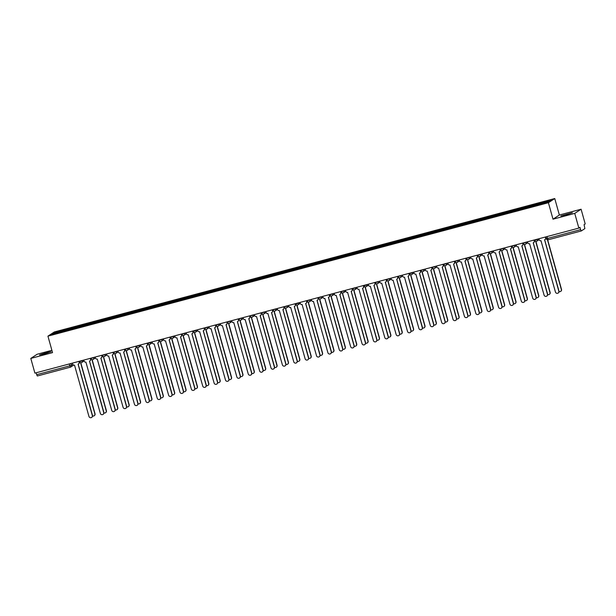 <?xml version="1.0" encoding="UTF-8"?>
<svg xmlns="http://www.w3.org/2000/svg" width="616" height="616" viewBox="0 0 616 616"><rect width="100%" height="100%" fill="white"/><g stroke="black" fill="none" stroke-linecap="round" stroke-linejoin="round"><path stroke-width="0.92" d="M44.29 353.969L51.051 351.713L46.269 352.668L39.509 354.931L44.29 353.969M565.627 214.976L572.387 212.713L560.845 215.931L565.627 214.976M51.89 350.319L37.153 354.254L30.8 358.42L34.904 373.119L578.847 228.097L574.743 213.39L581.096 209.224L559.359 215.023L554.762 198.545L54.285 331.978L47.933 336.151L548.409 202.71L553.006 219.188L574.743 213.39M581.096 209.224L585.2 223.931L584.076 224.663L584.877 228.598L581.281 230.962L548.225 239.778L547.57 238.454L580.611 229.645L581.265 230.969M30.8 358.42L52.537 352.622L47.933 336.151M73.689 365.088L70.802 366.982A1.54 1.509 -123.3 0 1 70.378 367.175L37.322 375.991L36.667 374.674L69.708 365.865L72.811 364.403M36.144 372.788L36.667 374.674M580.611 229.645L579.972 227.358L578.847 228.097M539.015 204.397L538.938 203.58L551.197 200.315L549.056 201.717L536.505 205.182L63.456 331.308L51.498 334.373L53.638 332.979L65.889 329.706L65.974 330.63M538.938 203.58L65.889 329.706M554.762 198.545L548.409 202.71M559.359 215.023L553.006 219.188M66.466 330.499L66.189 329.514M54.431 333.595L53.638 332.979M538.885 238.754L539.131 239.639A1.54 1.509 -123.3 0 0 541.002 240.733L555.447 292.053A1.771 1.732 -123.3 0 0 558.096 293.077A1.771 1.732 -123.3 0 0 558.804 291.152L544.575 239.778A1.54 1.509 -123.3 0 0 545.622 237.915L545.791 237.799A1.54 1.509 56.7 0 1 545.091 239.532M545.553 236.975L545.791 237.799M544.652 239.755L558.966 291.045A1.771 1.732 56.7 0 1 558.181 293.024M545.376 237.021L545.622 237.915M559.035 291.56A1.771 1.732 -123.3 0 0 561.345 289.489L547.47 239.786M547.67 239.816L561.507 289.381A1.771 1.732 56.7 0 1 560.714 291.36M527.504 241.788L527.75 242.673A1.54 1.509 -123.3 0 0 529.621 243.767L544.074 295.087A1.771 1.732 -123.3 0 0 546.715 296.111A1.771 1.732 -123.3 0 0 547.424 294.186L533.202 242.812A1.54 1.509 -123.3 0 0 534.241 240.941L534.411 240.833A1.54 1.509 56.7 0 1 533.71 242.558M534.18 240.001L534.411 240.833M533.271 242.789L547.593 294.078A1.771 1.732 56.7 0 1 546.8 296.057M533.995 240.055L534.241 240.941M516.131 244.814L516.377 245.707A1.54 1.509 -123.3 0 0 518.248 246.8L532.694 298.113A1.771 1.732 -123.3 0 0 535.342 299.145A1.771 1.732 -123.3 0 0 536.051 297.22L521.821 245.846A1.54 1.509 -123.3 0 0 522.868 243.975L523.03 243.867A1.54 1.509 56.7 0 1 522.33 245.591M522.799 243.035L523.03 243.867M521.891 245.823L536.213 297.112A1.771 1.732 56.7 0 1 535.42 299.091M522.622 243.089L522.868 243.975M547.655 294.594A1.771 1.732 -123.3 0 0 549.965 292.523L535.674 241.341M535.882 241.372L550.134 292.415A1.771 1.732 56.7 0 1 549.341 294.394M536.282 297.628A1.771 1.732 -123.3 0 0 538.592 295.557L524.301 244.375M524.501 244.406L538.754 295.449A1.771 1.732 56.7 0 1 537.961 297.428M504.75 247.848L504.997 248.741A1.54 1.509 -123.3 0 0 506.868 249.834L521.313 301.147A1.771 1.732 -123.3 0 0 523.962 302.179A1.771 1.732 -123.3 0 0 524.67 300.254L510.441 248.879A1.54 1.509 -123.3 0 0 511.488 247.008L511.657 246.9A1.54 1.509 56.7 0 1 510.957 248.625M511.426 246.069L511.657 246.9M510.518 248.856L524.832 300.146A1.771 1.732 56.7 0 1 524.047 302.125M511.242 246.123L511.488 247.008M493.37 250.881L493.624 251.775A1.54 1.509 -123.3 0 0 495.495 252.868L509.94 304.181A1.771 1.732 -123.3 0 0 512.581 305.213A1.771 1.732 -123.3 0 0 513.29 303.288L499.068 251.913A1.54 1.509 -123.3 0 0 500.115 250.042L500.277 249.934A1.54 1.509 56.7 0 1 499.576 251.659M500.046 249.103L500.277 249.934M499.137 251.89L513.459 303.18A1.771 1.732 56.7 0 1 512.666 305.159M499.861 249.157L500.115 250.042M481.997 253.915L482.243 254.808A1.54 1.509 -123.3 0 0 484.114 255.894L498.56 307.215A1.771 1.732 -123.3 0 0 501.208 308.246A1.771 1.732 -123.3 0 0 501.917 306.321L487.687 254.947A1.54 1.509 -123.3 0 0 488.734 253.076L488.896 252.968A1.54 1.509 56.7 0 1 488.195 254.693M488.665 252.136L488.896 252.968M487.757 254.924L502.078 306.214A1.771 1.732 56.7 0 1 501.285 308.192M488.488 252.19L488.734 253.076M524.901 300.662A1.771 1.732 -123.3 0 0 527.211 298.591L512.92 247.409M513.128 247.44L527.373 298.483A1.771 1.732 56.7 0 1 526.588 300.462M513.521 303.696A1.771 1.732 -123.3 0 0 515.831 301.624L501.54 250.442M501.747 250.473L516 301.517A1.771 1.732 56.7 0 1 515.207 303.488M502.148 306.73A1.771 1.732 -123.3 0 0 504.458 304.658L490.167 253.476M490.367 253.507L504.62 304.55A1.771 1.732 56.7 0 1 503.826 306.522M470.616 256.949L470.863 257.842A1.54 1.509 -123.3 0 0 472.734 258.928L487.179 310.248A1.771 1.732 -123.3 0 0 489.828 311.28A1.771 1.732 -123.3 0 0 490.536 309.355L476.307 257.981A1.54 1.509 -123.3 0 0 477.354 256.11L477.523 256.002A1.54 1.509 56.7 0 1 476.822 257.727M477.292 255.17L477.523 256.002M476.384 257.958L490.706 309.247A1.771 1.732 56.7 0 1 489.913 311.226M477.107 255.224L477.354 256.11M490.767 309.763A1.771 1.732 -123.3 0 0 493.077 307.692L478.786 256.51M478.994 256.541L493.247 307.584A1.771 1.732 56.7 0 1 492.453 309.555M459.236 259.983L459.49 260.876A1.54 1.509 -123.3 0 0 461.361 261.962L475.806 313.282A1.771 1.732 -123.3 0 0 478.455 314.314A1.771 1.732 -123.3 0 0 479.163 312.389L464.934 261.015A1.54 1.509 -123.3 0 0 465.981 259.144L466.143 259.036A1.54 1.509 56.7 0 1 465.442 260.76M465.912 258.204L466.143 259.036M465.003 260.991L479.325 312.281A1.771 1.732 56.7 0 1 478.532 314.26M465.727 258.258L465.981 259.144M479.387 312.797A1.771 1.732 -123.3 0 0 481.697 310.726L467.413 259.544M467.613 259.575L481.866 310.618A1.771 1.732 56.7 0 1 481.073 312.589M447.863 263.017L448.109 263.91A1.54 1.509 -123.3 0 0 449.98 264.995L464.425 316.316A1.771 1.732 -123.3 0 0 467.074 317.348A1.771 1.732 -123.3 0 0 467.783 315.423L453.553 264.048A1.54 1.509 -123.3 0 0 454.6 262.177L454.762 262.07A1.54 1.509 56.7 0 1 454.069 263.794M454.531 261.238L454.762 262.07M453.63 264.025L467.944 315.315A1.771 1.732 56.7 0 1 467.151 317.294M454.354 261.292L454.6 262.177M468.014 315.831A1.771 1.732 -123.3 0 0 470.324 313.76L456.033 262.578M456.24 262.608L470.485 313.652A1.771 1.732 56.7 0 1 469.692 315.623M436.482 266.05L436.729 266.944A1.54 1.509 -123.3 0 0 438.6 268.029L453.053 319.35A1.771 1.732 -123.3 0 0 455.694 320.382A1.771 1.732 -123.3 0 0 456.402 318.457L442.18 267.082A1.54 1.509 -123.3 0 0 443.22 265.211L443.389 265.103A1.54 1.509 56.7 0 1 442.688 266.828M443.158 264.272L443.389 265.103M442.25 267.059L456.572 318.349A1.771 1.732 56.7 0 1 455.778 320.328M442.973 264.318L443.22 265.211M456.633 318.865A1.771 1.732 -123.3 0 0 458.943 316.793L444.652 265.611M444.86 265.642L459.113 316.686A1.771 1.732 56.7 0 1 458.319 318.657M425.102 269.084L425.356 269.977A1.54 1.509 -123.3 0 0 427.227 271.063L441.672 322.384A1.771 1.732 -123.3 0 0 444.321 323.415A1.771 1.732 -123.3 0 0 445.029 321.49L430.8 270.116A1.54 1.509 -123.3 0 0 431.847 268.245L432.008 268.137A1.54 1.509 56.7 0 1 431.308 269.862M431.778 267.305L432.008 268.137M430.869 270.093L445.191 321.383A1.771 1.732 56.7 0 1 444.398 323.361M431.593 267.352L431.847 268.245M413.729 272.118L413.975 273.011A1.54 1.509 -123.3 0 0 415.846 274.097L430.291 325.417A1.771 1.732 -123.3 0 0 432.94 326.449A1.771 1.732 -123.3 0 0 433.649 324.524L419.419 273.15A1.54 1.509 -123.3 0 0 420.466 271.279L420.636 271.171A1.54 1.509 56.7 0 1 419.935 272.896M420.397 270.339L420.636 271.171M419.496 273.127L433.81 324.416A1.771 1.732 56.7 0 1 433.025 326.395M420.22 270.385L420.466 271.279M402.348 275.152L402.602 276.045A1.54 1.509 -123.3 0 0 404.473 277.131L418.918 328.451A1.771 1.732 -123.3 0 0 421.56 329.483A1.771 1.732 -123.3 0 0 422.268 327.558L408.046 276.184A1.54 1.509 -123.3 0 0 409.093 274.312L409.255 274.205A1.54 1.509 56.7 0 1 408.554 275.93M409.024 273.373L409.255 274.205M408.115 276.161L422.437 327.45A1.771 1.732 56.7 0 1 421.644 329.429M408.839 273.419L409.093 274.312M390.975 278.186L391.222 279.079A1.54 1.509 -123.3 0 0 393.093 280.165L407.538 331.485A1.771 1.732 -123.3 0 0 410.187 332.517A1.771 1.732 -123.3 0 0 410.895 330.592L396.666 279.21A1.54 1.509 -123.3 0 0 397.713 277.346L397.874 277.238A1.54 1.509 56.7 0 1 397.174 278.963M397.643 276.407L397.874 277.238M396.735 279.194L411.057 330.484A1.771 1.732 56.7 0 1 410.264 332.463M397.466 276.453L397.713 277.346M379.595 281.219L379.841 282.113A1.54 1.509 -123.3 0 0 381.712 283.198L396.157 334.519A1.771 1.732 -123.3 0 0 398.806 335.551A1.771 1.732 -123.3 0 0 399.515 333.626L385.285 282.244A1.54 1.509 -123.3 0 0 386.332 280.38L386.502 280.272A1.54 1.509 56.7 0 1 385.801 281.997M386.27 279.441L386.502 280.272M385.362 282.228L399.684 333.518A1.771 1.732 56.7 0 1 398.891 335.497M386.086 279.487L386.332 280.38M368.214 284.253L368.468 285.146A1.54 1.509 -123.3 0 0 370.339 286.232L384.784 337.553A1.771 1.732 -123.3 0 0 387.433 338.584A1.771 1.732 -123.3 0 0 388.134 336.659L373.912 285.277A1.54 1.509 -123.3 0 0 374.959 283.414L375.121 283.306A1.54 1.509 56.7 0 1 374.42 285.031M374.89 282.475L375.121 283.306M373.981 285.262L388.303 336.552A1.771 1.732 56.7 0 1 387.51 338.531M374.705 282.521L374.959 283.414M445.26 321.899A1.771 1.732 -123.3 0 0 447.57 319.827L433.279 268.645M433.479 268.676L447.732 319.719A1.771 1.732 56.7 0 1 446.939 321.691M433.88 324.932A1.771 1.732 -123.3 0 0 436.19 322.861L421.898 271.671M422.106 271.71L436.351 322.745A1.771 1.732 56.7 0 1 435.558 324.724M422.499 327.966A1.771 1.732 -123.3 0 0 424.809 325.895L410.518 274.705M410.726 274.744L424.978 325.779A1.771 1.732 56.7 0 1 424.185 327.758M411.126 331A1.771 1.732 -123.3 0 0 413.436 328.921L399.145 277.739M399.345 277.778L413.598 328.813A1.771 1.732 56.7 0 1 412.805 330.792M399.745 334.034A1.771 1.732 -123.3 0 0 402.055 331.955L387.764 280.773M387.972 280.811L402.217 331.847A1.771 1.732 56.7 0 1 401.432 333.826M388.365 337.067A1.771 1.732 -123.3 0 0 390.675 334.989L376.384 283.807M376.592 283.845L390.844 334.881A1.771 1.732 56.7 0 1 390.051 336.86M356.841 287.287L357.088 288.18A1.54 1.509 -123.3 0 0 358.959 289.266L373.404 340.586A1.771 1.732 -123.3 0 0 376.053 341.618A1.771 1.732 -123.3 0 0 376.761 339.693L362.531 288.311A1.54 1.509 -123.3 0 0 363.579 286.448L363.74 286.34A1.54 1.509 56.7 0 1 363.047 288.065M363.509 285.508L363.74 286.34M362.601 288.296L376.923 339.585A1.771 1.732 56.7 0 1 376.13 341.564M363.332 285.555L363.579 286.448M376.992 340.101A1.771 1.732 -123.3 0 0 379.302 338.022L365.011 286.84M365.211 286.879L379.464 337.915A1.771 1.732 56.7 0 1 378.671 339.893M345.46 290.321L345.707 291.214A1.54 1.509 -123.3 0 0 347.578 292.3L362.031 343.62A1.771 1.732 -123.3 0 0 364.672 344.652A1.771 1.732 -123.3 0 0 365.38 342.727L351.159 291.345A1.54 1.509 -123.3 0 0 352.198 289.481L352.367 289.374A1.54 1.509 56.7 0 1 351.667 291.099M352.136 288.542L352.367 289.374M351.228 291.329L365.55 342.619A1.771 1.732 56.7 0 1 364.757 344.59M351.952 288.588L352.198 289.481M365.611 343.135A1.771 1.732 -123.3 0 0 367.921 341.056L353.63 289.874M353.838 289.913L368.091 340.948A1.771 1.732 56.7 0 1 367.298 342.927M334.08 293.355L334.334 294.248A1.54 1.509 -123.3 0 0 336.205 295.334L350.65 346.654A1.771 1.732 -123.3 0 0 353.299 347.686A1.771 1.732 -123.3 0 0 354.007 345.761L339.778 294.379A1.54 1.509 -123.3 0 0 340.825 292.515L340.987 292.408A1.54 1.509 56.7 0 1 340.286 294.132M340.756 291.576L340.987 292.408M339.847 294.363L354.169 345.653A1.771 1.732 56.7 0 1 353.376 347.624M340.571 291.622L340.825 292.515M354.239 346.169A1.771 1.732 -123.3 0 0 356.541 344.09L342.257 292.908M342.457 292.947L356.71 343.982A1.771 1.732 56.7 0 1 355.917 345.961M322.707 296.388L322.953 297.282A1.54 1.509 -123.3 0 0 324.825 298.367L339.27 349.688A1.771 1.732 -123.3 0 0 341.918 350.72A1.771 1.732 -123.3 0 0 342.627 348.795L328.397 297.413A1.54 1.509 -123.3 0 0 329.445 295.549L329.614 295.441A1.54 1.509 56.7 0 1 328.913 297.166M329.375 294.61L329.614 295.441M328.474 297.397L342.789 348.687A1.771 1.732 56.7 0 1 342.003 350.658M329.198 294.656L329.445 295.549M342.858 349.203A1.771 1.732 -123.3 0 0 345.168 347.124L330.877 295.942M331.085 295.98L345.33 347.016A1.771 1.732 56.7 0 1 344.536 348.995M311.326 299.422L311.573 300.315A1.54 1.509 -123.3 0 0 313.444 301.401L327.897 352.722A1.771 1.732 -123.3 0 0 330.538 353.753A1.771 1.732 -123.3 0 0 331.246 351.828L317.024 300.446A1.54 1.509 -123.3 0 0 318.064 298.583L318.233 298.475A1.54 1.509 56.7 0 1 317.533 300.2M318.002 297.644L318.233 298.475M317.094 300.423L331.416 351.721A1.771 1.732 56.7 0 1 330.623 353.692M317.817 297.69L318.064 298.583M331.477 352.229A1.771 1.732 -123.3 0 0 333.787 350.158L319.496 298.976M319.704 299.014L333.957 350.05A1.771 1.732 56.7 0 1 333.164 352.029M299.954 302.456L300.2 303.349A1.54 1.509 -123.3 0 0 302.071 304.435L316.516 355.755A1.771 1.732 -123.3 0 0 319.165 356.787A1.771 1.732 -123.3 0 0 319.873 354.862L305.644 303.48A1.54 1.509 -123.3 0 0 306.691 301.617L306.853 301.509A1.54 1.509 56.7 0 1 306.152 303.234M306.622 300.677L306.853 301.509M305.713 303.457L320.035 354.754A1.771 1.732 56.7 0 1 319.242 356.726M306.445 300.724L306.691 301.617M320.104 355.263A1.771 1.732 -123.3 0 0 322.414 353.191L308.123 302.009M308.323 302.048L322.576 353.084A1.771 1.732 56.7 0 1 321.783 355.062M288.573 305.49L288.819 306.383A1.54 1.509 -123.3 0 0 290.69 307.469L305.136 358.789A1.771 1.732 -123.3 0 0 307.784 359.821A1.771 1.732 -123.3 0 0 308.493 357.896L294.263 306.514A1.54 1.509 -123.3 0 0 295.31 304.65L295.48 304.543A1.54 1.509 56.7 0 1 294.779 306.267M295.249 303.711L295.48 304.543M294.34 306.491L308.662 357.788A1.771 1.732 56.7 0 1 307.869 359.759M295.064 303.757L295.31 304.65M308.724 358.296A1.771 1.732 -123.3 0 0 311.034 356.225L296.743 305.043M296.95 305.082L311.195 356.117A1.771 1.732 56.7 0 1 310.41 358.096M277.192 308.524L277.446 309.409A1.54 1.509 -123.3 0 0 279.317 310.502L293.763 361.823A1.771 1.732 -123.3 0 0 296.411 362.855A1.771 1.732 -123.3 0 0 297.112 360.93L282.89 309.548A1.54 1.509 -123.3 0 0 283.938 307.684L284.099 307.577A1.54 1.509 56.7 0 1 283.399 309.301M283.868 306.745L284.099 307.577M282.96 309.525L297.282 360.822A1.771 1.732 56.7 0 1 296.488 362.793M283.683 306.791L283.938 307.684M297.343 361.33A1.771 1.732 -123.3 0 0 299.653 359.259L285.362 308.077M285.57 308.115L299.823 359.151A1.771 1.732 56.7 0 1 299.03 361.13M265.819 311.557L266.066 312.443A1.54 1.509 -123.3 0 0 267.937 313.536L282.382 364.857A1.771 1.732 -123.3 0 0 285.031 365.889A1.771 1.732 -123.3 0 0 285.739 363.964L271.51 312.582A1.54 1.509 -123.3 0 0 272.557 310.718L272.719 310.61A1.54 1.509 56.7 0 1 272.018 312.335M272.488 309.779L272.719 310.61M271.579 312.558L285.901 363.848A1.771 1.732 56.7 0 1 285.108 365.827M272.31 309.825L272.557 310.718M285.97 364.364A1.771 1.732 -123.3 0 0 288.28 362.293L273.989 311.111M274.189 311.149L288.442 362.185A1.771 1.732 56.7 0 1 287.649 364.164M254.439 314.591L254.685 315.477A1.54 1.509 -123.3 0 0 256.556 316.57L271.002 367.891A1.771 1.732 -123.3 0 0 273.65 368.922A1.771 1.732 -123.3 0 0 274.359 366.997L260.129 315.615A1.54 1.509 -123.3 0 0 261.176 313.752L261.346 313.644A1.54 1.509 56.7 0 1 260.645 315.369M261.115 312.812L261.346 313.644M260.206 315.592L274.528 366.882A1.771 1.732 56.7 0 1 273.735 368.861M260.93 312.859L261.176 313.752M274.59 367.398A1.771 1.732 -123.3 0 0 276.9 365.327L262.608 314.145M262.816 314.183L277.069 365.219A1.771 1.732 56.7 0 1 276.276 367.198M243.058 317.625L243.312 318.51A1.54 1.509 -123.3 0 0 245.183 319.604L259.629 370.924A1.771 1.732 -123.3 0 0 262.277 371.956A1.771 1.732 -123.3 0 0 262.986 370.024L248.756 318.649A1.54 1.509 -123.3 0 0 249.803 316.786L249.965 316.678A1.54 1.509 56.7 0 1 249.264 318.403M249.734 315.846L249.965 316.678M248.825 318.626L263.147 369.916A1.771 1.732 56.7 0 1 262.354 371.895M249.549 315.892L249.803 316.786M263.209 370.432A1.771 1.732 -123.3 0 0 265.519 368.36L251.236 317.178M251.436 317.217L265.689 368.252A1.771 1.732 56.7 0 1 264.895 370.231M231.685 320.659L231.932 321.544A1.54 1.509 -123.3 0 0 233.803 322.638L248.248 373.958A1.771 1.732 -123.3 0 0 250.897 374.982A1.771 1.732 -123.3 0 0 251.605 373.057L237.376 321.683A1.54 1.509 -123.3 0 0 238.423 319.82L238.585 319.712A1.54 1.509 56.7 0 1 237.892 321.437M238.354 318.88L238.585 319.712M237.453 321.66L251.767 372.95A1.771 1.732 56.7 0 1 250.974 374.928M238.176 318.926L238.423 319.82M251.836 373.465A1.771 1.732 -123.3 0 0 254.146 371.394L239.855 320.212M240.063 320.243L254.308 371.286A1.771 1.732 56.7 0 1 253.515 373.265M220.305 323.693L220.551 324.578A1.54 1.509 -123.3 0 0 222.422 325.671L236.875 376.992A1.771 1.732 -123.3 0 0 239.516 378.016A1.771 1.732 -123.3 0 0 240.225 376.091L226.003 324.717A1.54 1.509 -123.3 0 0 227.042 322.853L227.212 322.738A1.54 1.509 56.7 0 1 226.511 324.47M226.981 321.914L227.212 322.738M226.072 324.694L240.394 375.983A1.771 1.732 56.7 0 1 239.601 377.962M226.796 321.96L227.042 322.853M240.456 376.499A1.771 1.732 -123.3 0 0 242.766 374.428L228.474 323.246M228.682 323.277L242.935 374.32A1.771 1.732 56.7 0 1 242.142 376.299M208.924 326.726L209.178 327.612A1.54 1.509 -123.3 0 0 211.049 328.705L225.495 380.026A1.771 1.732 -123.3 0 0 228.143 381.05A1.771 1.732 -123.3 0 0 228.852 379.125L214.622 327.75A1.54 1.509 -123.3 0 0 215.669 325.887L215.831 325.772A1.54 1.509 56.7 0 1 215.13 327.504M215.6 324.948L215.831 325.772M214.691 327.727L229.013 379.017A1.771 1.732 56.7 0 1 228.22 380.996M215.415 324.994L215.669 325.887M229.083 379.533A1.771 1.732 -123.3 0 0 231.393 377.462L217.101 326.28M217.302 326.311L231.554 377.354A1.771 1.732 56.7 0 1 230.761 379.333M197.551 329.76L197.798 330.646A1.54 1.509 -123.3 0 0 199.669 331.739L214.114 383.06A1.771 1.732 -123.3 0 0 216.763 384.084A1.771 1.732 -123.3 0 0 217.471 382.159L203.242 330.784A1.54 1.509 -123.3 0 0 204.289 328.913L204.458 328.805A1.54 1.509 56.7 0 1 203.757 330.538M204.219 327.974L204.458 328.805M203.319 330.761L217.633 382.051A1.771 1.732 56.7 0 1 216.847 384.03M204.042 328.028L204.289 328.913M217.702 382.567A1.771 1.732 -123.3 0 0 220.012 380.495L205.721 329.314M205.929 329.344L220.174 380.388A1.771 1.732 56.7 0 1 219.381 382.367M186.171 332.794L186.425 333.68A1.54 1.509 -123.3 0 0 188.296 334.773L202.741 386.086A1.771 1.732 -123.3 0 0 205.382 387.118A1.771 1.732 -123.3 0 0 206.09 385.192L191.869 333.818A1.54 1.509 -123.3 0 0 192.916 331.947L193.078 331.839A1.54 1.509 56.7 0 1 192.377 333.564M192.846 331.008L193.078 331.839M191.938 333.795L206.26 385.085A1.771 1.732 56.7 0 1 205.467 387.064M192.662 331.062L192.916 331.947M206.321 385.601A1.771 1.732 -123.3 0 0 208.631 383.529L194.34 332.347M194.548 332.378L208.801 383.421A1.771 1.732 56.7 0 1 208.008 385.4M174.798 335.82L175.044 336.713A1.54 1.509 -123.3 0 0 176.915 337.807L191.36 389.12A1.771 1.732 -123.3 0 0 194.009 390.151A1.771 1.732 -123.3 0 0 194.718 388.226L180.488 336.852A1.54 1.509 -123.3 0 0 181.535 334.981L181.697 334.873A1.54 1.509 56.7 0 1 180.996 336.598M181.466 334.041L181.697 334.873M180.557 336.829L194.879 388.119A1.771 1.732 56.7 0 1 194.086 390.097M181.289 334.095L181.535 334.981M194.949 388.634A1.771 1.732 -123.3 0 0 197.259 386.563L182.967 335.381M183.168 335.412L197.42 386.455A1.771 1.732 56.7 0 1 196.627 388.434M163.417 338.854L163.663 339.747A1.54 1.509 -123.3 0 0 165.535 340.84L179.98 392.153A1.771 1.732 -123.3 0 0 182.629 393.185A1.771 1.732 -123.3 0 0 183.337 391.26L169.107 339.886A1.54 1.509 -123.3 0 0 170.155 338.015L170.324 337.907A1.54 1.509 56.7 0 1 169.623 339.632M170.093 337.075L170.324 337.907M169.184 339.863L183.506 391.152A1.771 1.732 56.7 0 1 182.713 393.131M169.908 337.129L170.155 338.015M183.568 391.668A1.771 1.732 -123.3 0 0 185.878 389.597L171.587 338.415M171.795 338.446L186.04 389.489A1.771 1.732 56.7 0 1 185.254 391.46M152.036 341.888L152.291 342.781A1.54 1.509 -123.3 0 0 154.162 343.874L168.607 395.187A1.771 1.732 -123.3 0 0 171.256 396.219A1.771 1.732 -123.3 0 0 171.956 394.294L157.734 342.92A1.54 1.509 -123.3 0 0 158.782 341.048L158.943 340.941A1.54 1.509 56.7 0 1 158.243 342.665M158.712 340.109L158.943 340.941M157.804 342.896L172.126 394.186A1.771 1.732 56.7 0 1 171.333 396.165M158.528 340.163L158.782 341.048M172.187 394.702A1.771 1.732 -123.3 0 0 174.497 392.631L160.206 341.449M160.414 341.48L174.667 392.523A1.771 1.732 56.7 0 1 173.874 394.494M140.664 344.921L140.91 345.815A1.54 1.509 -123.3 0 0 142.781 346.9L157.226 398.221A1.771 1.732 -123.3 0 0 159.875 399.253A1.771 1.732 -123.3 0 0 160.584 397.328L146.354 345.953A1.54 1.509 -123.3 0 0 147.401 344.082L147.563 343.974A1.54 1.509 56.7 0 1 146.87 345.699M147.332 343.143L147.563 343.974M146.423 345.93L160.745 397.22A1.771 1.732 56.7 0 1 159.952 399.199M147.155 343.197L147.401 344.082M160.815 397.736A1.771 1.732 -123.3 0 0 163.125 395.665L148.833 344.483M149.041 344.513L163.286 395.557A1.771 1.732 56.7 0 1 162.493 397.528M129.283 347.955L129.529 348.849A1.54 1.509 -123.3 0 0 131.4 349.934L145.853 401.255A1.771 1.732 -123.3 0 0 148.494 402.287A1.771 1.732 -123.3 0 0 149.203 400.362L134.981 348.987A1.54 1.509 -123.3 0 0 136.02 347.116L136.19 347.008A1.54 1.509 56.7 0 1 135.489 348.733M135.959 346.177L136.19 347.008M135.05 348.964L149.372 400.254A1.771 1.732 56.7 0 1 148.579 402.233M135.774 346.231L136.02 347.116M149.434 400.77A1.771 1.732 -123.3 0 0 151.744 398.698L137.453 347.516M137.661 347.547L151.913 398.591A1.771 1.732 56.7 0 1 151.12 400.562M117.902 350.989L118.156 351.882A1.54 1.509 -123.3 0 0 120.028 352.968L134.473 404.288A1.771 1.732 -123.3 0 0 137.122 405.32A1.771 1.732 -123.3 0 0 137.83 403.395L123.6 352.021A1.54 1.509 -123.3 0 0 124.648 350.15L124.809 350.042A1.54 1.509 56.7 0 1 124.109 351.767M124.578 349.21L124.809 350.042M123.67 351.998L137.992 403.288A1.771 1.732 56.7 0 1 137.199 405.266M124.394 349.264L124.648 350.15M138.061 403.803A1.771 1.732 -123.3 0 0 140.363 401.732L126.08 350.55M126.28 350.581L140.533 401.624A1.771 1.732 56.7 0 1 139.74 403.596M106.529 354.023L106.776 354.916A1.54 1.509 -123.3 0 0 108.647 356.002L123.092 407.322A1.771 1.732 -123.3 0 0 125.741 408.354A1.771 1.732 -123.3 0 0 126.449 406.429L112.22 355.055A1.54 1.509 -123.3 0 0 113.267 353.184L113.436 353.076A1.54 1.509 56.7 0 1 112.736 354.801M113.198 352.244L113.436 353.076M112.297 355.032L126.611 406.321A1.771 1.732 56.7 0 1 125.826 408.3M113.021 352.298L113.267 353.184M126.68 406.837A1.771 1.732 -123.3 0 0 128.99 404.766L114.699 353.584M114.907 353.615L129.152 404.658A1.771 1.732 56.7 0 1 128.359 406.629M95.149 357.057L95.395 357.95A1.54 1.509 -123.3 0 0 97.266 359.036L111.719 410.356A1.771 1.732 -123.3 0 0 114.36 411.388A1.771 1.732 -123.3 0 0 115.069 409.463L100.847 358.089A1.54 1.509 -123.3 0 0 101.886 356.217L102.056 356.11A1.54 1.509 56.7 0 1 101.355 357.834M101.825 355.278L102.056 356.11M100.916 358.065L115.238 409.355A1.771 1.732 56.7 0 1 114.445 411.334M101.64 355.324L101.886 356.217M115.3 409.871A1.771 1.732 -123.3 0 0 117.61 407.8L103.319 356.618M103.526 356.649L117.779 407.692A1.771 1.732 56.7 0 1 116.986 409.663M83.776 360.09L84.022 360.984A1.54 1.509 -123.3 0 0 85.894 362.069L100.339 413.39A1.771 1.732 -123.3 0 0 102.987 414.422A1.771 1.732 -123.3 0 0 103.696 412.497L89.466 361.122A1.54 1.509 -123.3 0 0 90.513 359.251L90.675 359.143A1.54 1.509 56.7 0 1 89.974 360.868M90.444 358.312L90.675 359.143M89.536 361.099L103.858 412.389A1.771 1.732 56.7 0 1 103.064 414.368M90.267 358.358L90.513 359.251M103.927 412.905A1.771 1.732 -123.3 0 0 106.237 410.833L91.946 359.644M92.146 359.682L106.399 410.726A1.771 1.732 56.7 0 1 105.606 412.697M72.395 363.124L72.642 364.017A1.54 1.509 -123.3 0 0 74.513 365.103L88.958 416.424A1.771 1.732 -123.3 0 0 91.607 417.455A1.771 1.732 -123.3 0 0 92.315 415.531L78.086 364.156A1.54 1.509 -123.3 0 0 79.133 362.285L79.302 362.177A1.54 1.509 56.7 0 1 78.602 363.902M79.071 361.346L79.302 362.177M78.163 364.133L92.485 415.423A1.771 1.732 56.7 0 1 91.692 417.402M78.886 361.392L79.133 362.285M92.546 415.939A1.771 1.732 -123.3 0 0 94.856 413.867L80.565 362.678M80.773 362.716L95.018 413.752A1.771 1.732 56.7 0 1 94.233 415.731M79.356 361.269L80.673 361.353L83.252 360.229M82.298 360.483L82.382 360.799A1.54 1.509 56.7 0 1 81.343 362.662A1.54 1.509 -123.3 0 1 79.479 361.607A1.54 1.54 0 0 0 81.774 362.47L84.022 360.991M90.845 358.543L94.625 357.195M93.678 357.449L93.763 357.765A1.54 1.509 56.7 0 1 92.716 359.629A1.54 1.509 -123.3 0 1 90.852 358.574M102.225 355.509L106.006 354.161M105.051 354.416L105.144 354.731A1.54 1.509 56.7 0 1 104.096 356.595A1.54 1.509 -123.3 0 1 102.233 355.54A1.54 1.54 0 0 0 104.528 356.402L106.776 354.924M113.598 352.475L117.386 351.128M116.432 351.382L116.516 351.697A1.54 1.509 56.7 0 1 115.469 353.561A1.54 1.509 -123.3 0 1 113.614 352.506M124.979 349.441L128.759 348.094M127.812 348.348L127.897 348.664A1.54 1.509 56.7 0 1 126.85 350.527A1.54 1.509 -123.3 0 1 124.986 349.48A1.54 1.54 0 0 0 127.281 350.335L129.537 348.856M136.359 346.408L140.14 345.06M139.185 345.314L139.278 345.63A1.54 1.509 56.7 0 1 138.23 347.501A1.54 1.509 -123.3 0 1 136.367 346.446M147.624 343.066L148.941 343.15L151.513 342.034M150.566 342.28L150.65 342.596A1.54 1.509 56.7 0 1 149.603 344.467A1.54 1.509 -123.3 0 1 147.748 343.412M159.113 340.34L162.894 339M161.946 339.247L162.031 339.562A1.54 1.509 56.7 0 1 160.984 341.433A1.54 1.509 -123.3 0 1 159.121 340.379M170.493 337.306L174.274 335.966M173.319 336.221L173.404 336.529A1.54 1.509 56.7 0 1 172.364 338.4A1.54 1.509 -123.3 0 1 170.501 337.345M181.866 334.272L185.647 332.933M184.7 333.187L184.785 333.495A1.54 1.509 56.7 0 1 183.737 335.366A1.54 1.509 -123.3 0 1 181.882 334.311M193.131 330.938L194.448 331.015L197.028 329.899M196.073 330.153L196.165 330.461A1.54 1.509 56.7 0 1 195.118 332.332A1.54 1.509 -123.3 0 1 193.255 331.277M204.627 328.205L208.408 326.865M207.453 327.119L207.538 327.427A1.54 1.509 56.7 0 1 206.499 329.298A1.54 1.509 -123.3 0 1 204.635 328.243M216 325.171L219.781 323.831M218.834 324.085L218.919 324.393A1.54 1.509 56.7 0 1 217.871 326.264A1.54 1.509 -123.3 0 1 216.008 325.21M227.381 322.137L231.162 320.797M230.207 321.051L230.299 321.36A1.54 1.509 56.7 0 1 229.252 323.231A1.54 1.509 -123.3 0 1 227.389 322.176M238.754 319.103L242.542 317.764M241.588 318.018L241.672 318.326A1.54 1.509 56.7 0 1 240.625 320.197A1.54 1.509 -123.3 0 1 238.769 319.142M250.135 316.07L253.915 314.73M252.968 314.984L253.053 315.292A1.54 1.509 56.7 0 1 252.006 317.163A1.54 1.509 -123.3 0 1 250.142 316.108M261.515 313.036L265.296 311.696M264.341 311.95L264.433 312.258A1.54 1.509 56.7 0 1 263.386 314.129A1.54 1.509 -123.3 0 1 261.523 313.074M272.888 310.01L276.669 308.662M275.722 308.916L275.806 309.232A1.54 1.509 56.7 0 1 274.759 311.095A1.54 1.509 -123.3 0 1 272.903 310.041M284.269 306.976L288.049 305.628M287.095 305.882L287.187 306.198A1.54 1.509 56.7 0 1 286.14 308.062A1.54 1.509 -123.3 0 1 284.276 307.007M295.534 303.634L296.85 303.719L299.43 302.595M298.475 302.849L298.56 303.164A1.54 1.509 56.7 0 1 297.52 305.028A1.54 1.509 -123.3 0 1 295.657 303.973A1.54 1.54 0 0 0 297.944 304.835L300.2 303.357M307.022 300.908L310.803 299.561M309.856 299.815L309.94 300.131A1.54 1.509 56.7 0 1 308.893 301.994A1.54 1.509 -123.3 0 1 307.03 300.939M318.403 297.875L322.183 296.527M321.229 296.781L321.321 297.097A1.54 1.509 56.7 0 1 320.274 298.96A1.54 1.509 -123.3 0 1 318.41 297.905A1.54 1.54 0 0 0 320.705 298.768L322.953 297.289M329.776 294.841L333.564 293.493M332.609 293.747L332.694 294.063A1.54 1.509 56.7 0 1 331.647 295.926A1.54 1.509 -123.3 0 1 329.791 294.872M341.156 291.807L344.937 290.459M343.99 290.714L344.075 291.029A1.54 1.509 56.7 0 1 343.027 292.893A1.54 1.509 -123.3 0 1 341.164 291.838A1.54 1.54 0 0 0 343.459 292.7L345.715 291.222M355.363 287.68L355.455 287.995A1.54 1.509 56.7 0 1 354.408 289.859A1.54 1.509 -123.3 0 1 352.545 288.804L356.317 287.426M363.802 285.431L365.119 285.516L367.69 284.392M366.743 284.646L366.828 284.962A1.54 1.509 56.7 0 1 365.781 286.825A1.54 1.509 -123.3 0 1 363.925 285.77M375.29 282.705L379.071 281.358M378.116 281.612L378.209 281.928A1.54 1.509 56.7 0 1 377.161 283.791A1.54 1.509 -123.3 0 1 375.298 282.736M386.671 279.672L390.452 278.324M389.497 278.578L389.582 278.894A1.54 1.509 56.7 0 1 388.542 280.757A1.54 1.509 -123.3 0 1 386.679 279.702M398.044 276.638L401.825 275.29M400.877 275.545L400.962 275.86A1.54 1.509 56.7 0 1 399.915 277.724A1.54 1.509 -123.3 0 1 398.059 276.669M409.309 273.296L410.626 273.381L413.205 272.257M412.25 272.511L412.343 272.826A1.54 1.509 56.7 0 1 411.296 274.69A1.54 1.509 -123.3 0 1 409.432 273.635M420.805 270.57L424.586 269.223M423.631 269.477L423.716 269.793A1.54 1.509 56.7 0 1 422.676 271.656A1.54 1.509 -123.3 0 1 420.813 270.601M432.178 267.536L435.959 266.189M435.012 266.443L435.096 266.759A1.54 1.509 56.7 0 1 434.049 268.622A1.54 1.509 -123.3 0 1 432.186 267.567M443.558 264.503L447.339 263.155M446.384 263.409L446.477 263.725A1.54 1.509 56.7 0 1 445.43 265.588A1.54 1.509 -123.3 0 1 443.566 264.534M454.931 261.469L458.72 260.121M457.765 260.375L457.85 260.691A1.54 1.509 56.7 0 1 456.803 262.555A1.54 1.509 -123.3 0 1 454.947 261.5M466.312 258.435L470.093 257.088M469.146 257.342L469.23 257.657A1.54 1.509 56.7 0 1 468.183 259.521A1.54 1.509 -123.3 0 1 466.32 258.474M477.693 255.401L481.473 254.054M480.518 254.308L480.611 254.624A1.54 1.509 56.7 0 1 479.564 256.495A1.54 1.509 -123.3 0 1 477.7 255.44M489.065 252.368L492.846 251.028M491.899 251.274L491.984 251.59A1.54 1.509 56.7 0 1 490.937 253.461A1.54 1.509 -123.3 0 1 489.081 252.406M500.446 249.334L504.227 247.994M503.272 248.248L503.364 248.556A1.54 1.509 56.7 0 1 502.317 250.427A1.54 1.509 -123.3 0 1 500.454 249.372M511.827 246.3L515.607 244.96M514.653 245.214L514.737 245.522A1.54 1.509 56.7 0 1 513.698 247.393A1.54 1.509 -123.3 0 1 511.834 246.338A1.54 1.54 0 0 0 514.121 247.201L516.377 245.722M523.2 243.266L526.98 241.926M526.033 242.18L526.118 242.488A1.54 1.509 56.7 0 1 525.071 244.36A1.54 1.509 -123.3 0 1 523.207 243.305M534.465 239.932L535.781 240.009L538.361 238.893M537.406 239.147L537.498 239.455A1.54 1.509 56.7 0 1 536.451 241.326A1.54 1.509 -123.3 0 1 534.588 240.271M70.917 363.517L71.418 365.311A1.54 1.509 -123.3 0 1 70.802 366.982A1.54 1.54 0 0 1 70.355 367.182L69.184 363.979M581.242 230.969L548.24 239.77A1.54 1.54 0 0 1 546.346 238.7L547.57 238.454L547.047 236.575M546.369 238.677L545.845 236.898M548.202 239.778A1.54 1.509 56.7 0 1 546.377 238.715M534.557 240.255A1.54 1.54 0 0 0 536.883 241.133L539.131 239.655M523.084 242.966L523.177 243.289A1.54 1.54 0 0 0 525.502 244.167L527.758 242.689M500.331 249.026L500.423 249.357A1.54 1.54 0 0 0 502.748 250.235L505.005 248.756M488.95 252.06L489.042 252.391A1.54 1.54 0 0 0 491.368 253.268L493.624 251.79M477.577 255.093L477.67 255.424A1.54 1.54 0 0 0 479.995 256.302L482.243 254.816M466.197 258.127L466.289 258.458A1.54 1.54 0 0 0 468.614 259.328L470.87 257.85M454.824 261.161L454.916 261.492A1.54 1.54 0 0 0 457.234 262.362L459.49 260.884M443.443 264.195L443.535 264.526A1.54 1.54 0 0 0 445.861 265.396L448.109 263.918M432.062 267.228L432.155 267.56A1.54 1.54 0 0 0 434.48 268.43L436.736 266.951M420.69 270.262L420.782 270.593A1.54 1.54 0 0 0 423.1 271.464L425.356 269.985M397.928 276.33L398.021 276.661A1.54 1.54 0 0 0 400.346 277.531L402.602 276.053M386.555 279.364L386.648 279.695A1.54 1.54 0 0 0 388.973 280.565L391.222 279.087M375.175 282.397L375.267 282.729A1.54 1.54 0 0 0 377.593 283.599L379.849 282.12M352.421 288.465L352.514 288.796A1.54 1.54 0 0 0 354.839 289.666L357.088 288.188M329.668 294.533L329.76 294.864A1.54 1.54 0 0 0 332.078 295.734L334.334 294.255M306.907 300.6L306.999 300.931A1.54 1.54 0 0 0 309.324 301.801L311.58 300.323M284.153 306.668L284.245 306.999A1.54 1.54 0 0 0 286.571 307.869L288.827 306.391M272.772 309.702L272.865 310.033A1.54 1.54 0 0 0 275.19 310.903L277.446 309.425M261.4 312.736L261.492 313.067A1.54 1.54 0 0 0 263.817 313.937L266.066 312.458M250.019 315.769L250.111 316.1A1.54 1.54 0 0 0 252.437 316.971L254.693 315.492M238.646 318.803L238.739 319.134A1.54 1.54 0 0 0 241.056 320.004L243.312 318.526M227.265 321.837L227.358 322.168A1.54 1.54 0 0 0 229.683 323.038L231.932 321.56M215.885 324.871L215.977 325.202A1.54 1.54 0 0 0 218.303 326.072L220.559 324.594M204.512 327.905L204.604 328.228A1.54 1.54 0 0 0 206.922 329.106L209.178 327.627M181.751 333.964L181.843 334.296A1.54 1.54 0 0 0 184.169 335.173L186.425 333.695M170.378 336.998L170.47 337.329A1.54 1.54 0 0 0 172.796 338.207L175.044 336.729M158.997 340.032L159.09 340.363A1.54 1.54 0 0 0 161.415 341.241L163.671 339.762M136.244 346.1L136.336 346.431A1.54 1.54 0 0 0 138.662 347.309L140.91 345.822M113.49 352.167L113.583 352.498A1.54 1.54 0 0 0 115.9 353.368L118.156 351.89M90.729 358.235L90.822 358.566A1.54 1.54 0 0 0 93.147 359.436L95.403 357.958M409.401 273.627A1.54 1.54 0 0 0 411.727 274.497L413.983 273.019M363.894 285.762A1.54 1.54 0 0 0 366.212 286.632L368.468 285.154M193.224 331.262A1.54 1.54 0 0 0 195.549 332.139L197.805 330.661M147.717 343.397A1.54 1.54 0 0 0 150.035 344.275L152.291 342.789M70.355 367.182L37.322 375.991"/></g></svg>
